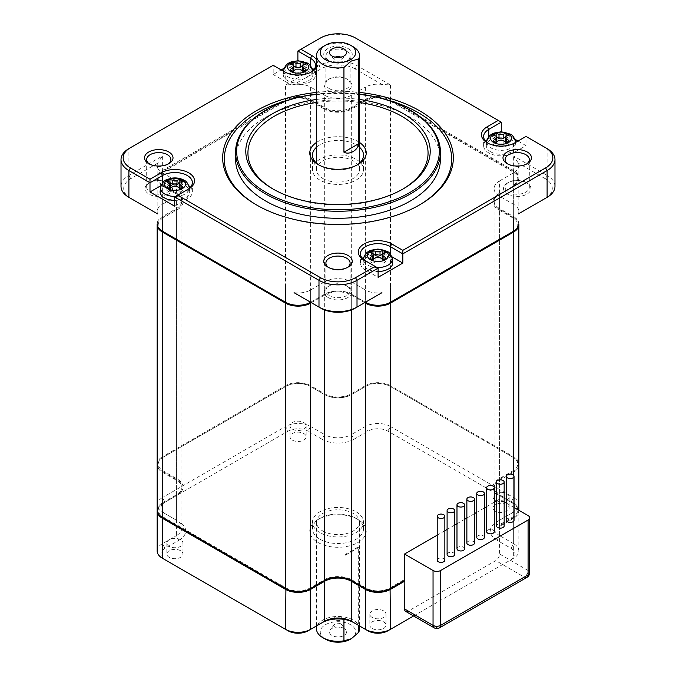 <?xml version="1.0" encoding="UTF-8"?>
<svg xmlns="http://www.w3.org/2000/svg" width="676" height="676" viewBox="0 0 676 676"><rect width="100%" height="100%" fill="white"/><g stroke="black" fill="none" stroke-linecap="round" stroke-linejoin="round"><path stroke-width="0.51" stroke-dasharray="3.38 2.54" d="M179.165 183.238L179.858 182.283M182.9 181.185L182.9 184.599L180.036 186.255A2.958 1.707 0 0 0 179.165 187.463M179.858 182.841A9.413 5.433 180 0 1 182.9 184.599M179.858 188.663L179.858 192.077L176.994 190.429A2.958 1.707 0 0 0 172.811 190.429L169.946 192.077L169.946 188.663M179.858 192.077A9.413 5.433 0 0 0 182.9 190.319L182.9 186.906M179.96 188.629A2.958 1.707 0 0 0 180.036 188.672L182.9 190.319M169.946 182.283L170.631 183.238M169.946 182.841A9.413 5.433 0 0 0 166.904 184.599L166.904 181.185M170.631 187.463A2.958 1.707 0 0 0 169.769 186.255L166.904 184.599M166.904 186.906L166.904 190.319L169.769 188.672A2.958 1.707 0 0 0 169.837 188.629M166.904 190.319A9.413 5.433 0 0 0 169.946 192.077M292.378 429.133A8.061 4.656 0 0 0 301.166 430.147A8.061 4.656 0 0 0 306.144 425.846A8.061 4.656 0 0 0 303.786 422.551A8.061 4.656 0 0 0 294.998 421.545A8.061 4.656 0 0 0 290.012 425.846A8.061 4.656 0 0 0 292.378 429.133M290.08 69.696L290.08 73.109L292.945 71.453A2.958 1.707 0 0 0 293.021 71.411M293.815 70.245A2.958 1.707 0 0 0 292.945 69.045L290.08 67.389L290.08 63.975M290.08 73.109A9.413 5.433 0 0 0 293.122 74.867L293.122 71.453M303.034 71.453L303.034 74.867L300.169 73.211A2.958 1.707 0 0 0 295.987 73.211L293.122 74.867M303.034 74.867A9.413 5.433 0 0 0 306.076 73.109L306.076 69.696M303.144 71.411A2.958 1.707 0 0 0 303.211 71.453L306.076 73.109M302.349 66.028L303.034 65.631A9.413 5.433 180 0 1 306.076 67.389L303.211 69.045A2.958 1.707 0 0 0 302.349 70.245M293.122 65.073L293.815 66.028M293.122 65.631A9.413 5.433 0 0 0 290.08 67.389M496.142 136.189L496.142 136.746A9.413 5.433 0 0 0 493.1 138.504L493.1 135.09M174.712 200.392A14.787 8.534 0 0 0 185.351 197.891A14.787 8.534 0 0 0 189.66 191.325A14.787 8.534 0 0 0 185.351 185.815A14.787 8.534 0 0 0 169.668 183.872A14.787 8.534 0 0 0 160.144 191.325M335.262 57.147A4.031 2.332 0 0 0 333.969 58.854A4.031 2.332 0 0 0 334.316 59.809A4.031 2.332 0 0 0 335.152 60.502A4.031 2.332 0 0 0 341.684 59.809A4.031 2.332 0 0 0 342.031 58.854A4.031 2.332 0 0 0 340.848 57.206A4.031 2.332 0 0 0 340.738 57.147M335.152 67.769A4.031 2.332 0 0 0 337.07 68.386A4.031 2.332 0 0 0 338.93 68.386A4.031 2.332 0 0 0 342.031 66.121A4.031 2.332 0 0 0 340.848 64.474A4.031 2.332 0 0 0 336.454 63.967A4.031 2.332 0 0 0 333.969 66.121A4.031 2.332 0 0 0 335.152 67.769M174.712 206.231L187.252 198.989A17.475 10.089 0 0 0 192.373 191.849A17.475 10.089 0 0 0 190.446 187.244M188.849 185.773A17.475 10.089 0 0 0 162.544 184.717L161.006 185.604M174.712 197.012L187.252 189.77A17.475 10.089 0 0 0 187.277 189.753M130.798 198.44L157.618 213.92A17.745 10.241 180 0 1 157.153 211.605A17.745 10.241 180 0 1 162.35 204.363L162.35 216.658A17.745 10.241 0 0 0 157.153 223.9M352.069 294.575L365.37 302.265L352.069 294.575A19.891 11.484 0 0 0 323.931 294.575L310.63 302.265L310.63 289.97A17.745 10.241 180 0 1 294.077 292.708L320.889 308.188M162.35 172.752L176.419 180.881A18.818 10.867 0 0 1 181.929 188.562A18.818 10.867 0 0 1 176.419 196.243L176.419 208.538L177.18 209.847L163.11 217.976L162.35 216.658L176.419 208.538A18.818 10.867 0 0 0 181.929 200.848A18.818 10.867 0 0 0 176.419 193.167L162.35 185.047L162.35 172.752A17.745 10.241 180 0 1 157.153 165.51A17.745 10.241 180 0 1 157.618 163.203L162.35 156.071L128.896 175.388A26.879 15.523 0 0 0 121.021 186.365M316.495 59.742A19.621 11.331 180 0 1 316.495 67.583M316.495 92.409A115.326 66.586 180 0 1 359.505 92.409M327.928 60.172L327.928 60.172A14.247 8.23 180 0 1 327.928 48.537A14.247 8.23 180 0 1 348.072 48.537A14.247 8.23 180 0 1 348.072 60.172A14.247 8.23 180 0 1 327.928 60.172L329.449 61.051A12.1 6.988 0 0 0 346.551 61.051A12.1 6.988 0 0 0 350.1 56.116A12.1 6.988 0 0 0 346.551 51.173A12.1 6.988 0 0 0 333.369 49.661A12.1 6.988 0 0 0 325.9 56.116A12.1 6.988 0 0 0 329.449 61.051L327.928 60.172M157.618 163.203L130.798 178.684A24.192 13.968 0 0 0 130.764 198.423M176.419 196.243L162.35 204.363M168.476 182.959A13.714 7.918 0 0 0 149.083 182.959A13.714 7.918 0 0 0 149.083 194.156A13.714 7.918 0 0 0 168.476 194.156A13.714 7.918 0 0 0 168.476 182.959L167.335 182.3A12.1 6.988 0 0 0 150.224 182.3A12.1 6.988 0 0 0 146.684 187.244A12.1 6.988 0 0 0 150.224 192.178A12.1 6.988 0 0 0 163.406 193.699A12.1 6.988 0 0 0 170.876 187.244A12.1 6.988 0 0 0 167.335 182.3L168.476 182.959M163.11 217.976A16.672 9.625 0 0 0 163.093 231.572M494.072 487.083L494.072 201.727A18.818 10.867 0 0 1 499.581 194.046L513.65 185.925L513.65 471.282L499.581 479.402A18.818 10.867 0 0 0 494.072 487.083A18.818 10.867 0 0 0 499.581 494.764L513.65 502.885L513.65 217.537A17.745 10.241 180 0 1 518.83 224.339M513.65 217.537L499.581 209.416L499.581 494.764M494.072 201.727A18.818 10.867 0 0 0 499.581 209.416M513.65 171.442L390.466 100.318L390.466 385.675L513.65 456.79L513.65 171.442A17.745 10.241 180 0 1 518.847 178.684A17.745 10.241 180 0 1 513.65 185.925M365.37 100.318L351.309 108.439A18.818 10.867 0 0 1 324.691 108.439L310.63 100.318L310.63 385.675L324.691 393.795A18.818 10.867 0 0 0 351.309 393.795L365.37 385.675L365.37 100.318A17.745 10.241 180 0 1 390.466 100.318M285.534 100.318L162.35 171.442L162.35 456.79L285.534 385.675L285.534 100.318A17.745 10.241 180 0 1 310.63 100.318M181.929 487.083L181.929 201.727A18.818 10.867 0 0 1 176.419 209.416L162.35 217.537L162.35 502.885L176.419 494.764A18.818 10.867 0 0 0 181.929 487.083A18.818 10.867 0 0 0 176.419 479.402L162.35 471.282L162.35 185.925A17.745 10.241 180 0 1 157.153 178.684A17.745 10.241 180 0 1 162.35 171.442M162.35 185.925L176.419 194.046L176.419 494.764M181.929 201.727A18.818 10.867 0 0 0 176.419 194.046M157.17 224.339A17.745 10.241 180 0 1 162.35 217.537M311.391 302.696L324.691 295.015L324.691 309.98M364.609 302.696L351.309 295.015A18.818 10.867 0 0 0 324.691 295.015M390.466 84.956L390.466 99.44L389.706 100.758L512.89 171.881A16.672 9.625 0 0 1 512.89 185.486L513.65 185.047A17.745 10.241 0 0 0 518.847 177.805A17.745 10.241 0 0 0 513.65 170.563L390.466 99.44A17.745 10.241 0 0 0 365.37 99.44L365.37 87.153A17.745 10.241 180 0 1 381.923 84.416L390.466 84.956L357.012 65.64A26.879 15.523 0 0 0 318.988 65.64L285.534 84.956L294.077 84.416A17.745 10.241 180 0 1 310.63 87.153L310.63 99.44L324.691 107.569L323.931 108.878L309.87 100.758L310.63 99.44A17.745 10.241 0 0 0 285.534 99.44L162.35 170.563L163.11 171.881A16.672 9.625 0 0 0 163.11 185.486L177.18 193.606L176.419 193.167L177.18 193.606L176.419 193.167L176.419 180.881M163.11 171.881L286.294 100.758L285.534 99.44L285.534 84.956M309.87 100.758A16.672 9.625 0 0 0 286.294 100.758M323.931 108.878A19.891 11.484 0 0 0 352.069 108.878L351.309 107.569L365.37 99.44L366.13 100.758L352.069 108.878M389.706 100.758A16.672 9.625 0 0 0 366.13 100.758M499.581 193.167L499.581 180.881A18.818 10.867 0 0 0 494.072 188.562L494.072 200.848A18.818 10.867 0 0 1 499.581 193.167L498.82 193.606A19.891 11.484 0 0 0 498.82 209.847L499.581 208.538L513.65 216.658L513.65 204.363A17.745 10.241 180 0 1 518.847 211.605A17.745 10.241 180 0 1 518.382 213.92L545.202 198.44M512.907 231.572A16.672 9.625 0 0 0 512.89 217.976L498.82 209.847M310.63 302.265L324.691 294.136A18.818 10.867 0 0 1 351.309 294.136L351.309 281.85A18.818 10.867 0 0 0 324.691 281.85L324.691 294.136M177.18 209.847A19.891 11.484 0 0 0 177.18 193.606M355.111 308.188L381.923 292.708A17.745 10.241 180 0 1 365.37 289.97L365.37 302.256M310.63 289.97L324.691 281.85M351.309 281.85L365.37 289.97M328.308 297.626A13.714 7.918 0 0 0 347.692 297.626A13.714 7.918 0 0 0 347.692 286.438L347.692 286.438A13.714 7.918 0 0 0 328.308 286.438A13.714 7.918 0 0 0 328.308 297.626M130.798 178.684L128.896 175.388L128.896 148.61L273.18 65.31L273.18 74.529L281.165 69.924M284.3 68.107L297.068 60.739M297.888 51.046L320.509 37.983M518.019 141.039L526.004 145.644L526.004 136.425L547.104 148.61L547.104 175.388L513.65 156.071L518.382 163.203A17.745 10.241 180 0 1 518.847 165.51A17.745 10.241 180 0 1 513.65 172.752L513.65 185.047L512.89 185.486M526.004 136.425L513.456 143.675L514.977 142.797L513.456 143.675L513.456 152.894L526.004 145.644M488.03 143.236A17.475 10.089 0 0 0 488.748 143.675A17.475 10.089 0 0 0 513.456 143.675M505.369 137.144L506.054 136.189M509.096 135.09L509.096 138.504L506.231 140.16A2.958 1.707 0 0 0 505.369 141.369M506.054 136.746A9.413 5.433 180 0 1 509.096 138.504M381.923 84.416L355.111 68.935L357.012 65.64L357.012 38.862L355.491 37.983L501.288 122.162M357.012 38.862A26.879 15.523 0 0 0 318.988 38.862L318.988 65.64L320.889 68.935L294.077 84.416M284.207 71.673L285.72 72.552A17.475 10.089 0 0 0 310.436 72.552A17.475 10.089 0 0 0 311.154 72.112M273.18 65.31L285.72 72.552L285.72 81.771A17.475 10.089 0 0 0 304.766 83.959A17.475 10.089 0 0 0 315.557 74.639A17.475 10.089 0 0 0 313.622 70.034M378.112 268.127L364.043 260.006L365.564 260.885L365.564 270.104L378.112 277.346M365.539 260.868A17.475 10.089 0 0 0 365.564 260.885L364.043 260.006M257.024 205.242A113.72 65.656 0 0 0 257.59 205.572L256.449 204.912L257.59 205.572A113.72 65.656 0 0 0 418.41 205.572A113.72 65.656 0 0 0 418.976 205.242M273.569 189.331A90.06 51.993 0 0 0 274.321 189.77A90.06 51.993 0 0 0 401.679 189.77A90.06 51.993 0 0 0 402.431 189.331M359.505 102.507A90.06 51.993 0 0 0 316.495 102.507M274.321 189.77L272.8 188.891L274.321 189.77M316.495 142.442A28.231 16.3 180 0 1 357.959 141.478A28.231 16.3 180 0 1 359.505 142.442M149.523 164.082A12.1 6.988 0 0 0 150.224 164.521L148.703 163.643L150.224 164.521A12.1 6.988 0 0 0 167.335 164.521A12.1 6.988 0 0 0 168.028 164.082M322.79 178.464A21.505 12.413 0 0 0 346.23 181.151A21.505 12.413 0 0 0 359.505 169.684A21.505 12.413 0 0 0 353.21 160.905A21.505 12.413 0 0 0 329.77 158.209A21.505 12.413 0 0 0 316.495 169.684A21.505 12.413 0 0 0 322.79 178.464M328.747 267.561A12.1 6.988 0 0 0 329.449 268L327.928 267.121L329.449 268A12.1 6.988 0 0 0 346.551 268A12.1 6.988 0 0 0 347.253 267.561M344.042 628.469A8.551 4.935 0 0 0 330.192 629.939A8.551 4.935 0 0 0 331.958 635.448A8.551 4.935 0 0 0 342.85 636.023A8.551 4.935 0 0 0 345.808 629.939A8.551 4.935 0 0 0 344.042 628.469M340.848 623.923A4.031 2.332 0 0 0 334.316 624.616A4.031 2.332 0 0 0 333.969 625.57A4.031 2.332 0 0 0 335.152 627.218A4.031 2.332 0 0 0 339.546 627.717A4.031 2.332 0 0 0 342.031 625.57A4.031 2.332 0 0 0 341.684 624.616A4.031 2.332 0 0 0 340.848 623.923M507.972 164.082A12.1 6.988 0 0 0 508.665 164.521L507.144 163.643L508.665 164.521A12.1 6.988 0 0 0 525.776 164.521A12.1 6.988 0 0 0 526.477 164.082M162.35 156.071L162.35 170.563A17.745 10.241 0 0 0 157.153 177.805A17.745 10.241 0 0 0 162.35 185.047L163.11 185.486M506.163 142.535A2.958 1.707 0 0 0 506.231 142.577L509.096 144.225L509.096 140.811M504.161 501.803L499.581 499.158L496.522 500.924M494.274 502.217L486.635 506.628M484.388 507.93L476.757 512.332M474.501 513.633L466.871 518.044M464.615 519.337L456.984 523.748M454.737 525.049L447.098 529.46M444.85 530.753L437.211 535.164M499.581 499.158L499.581 525.497L498.82 525.058L512.89 516.937A16.672 9.625 0 0 0 512.89 503.324L498.82 495.204A19.891 11.484 180 0 1 498.82 478.963L512.89 470.842A16.672 9.625 0 0 0 512.89 457.23L389.706 386.114A16.672 9.625 0 0 0 366.13 386.114L352.069 394.235A19.891 11.484 180 0 1 323.931 394.235L309.87 386.114A16.672 9.625 0 0 0 286.294 386.114L163.11 457.23A16.672 9.625 0 0 0 163.11 470.842L177.18 478.963A19.891 11.484 180 0 1 177.18 495.204L163.11 503.324A16.672 9.625 0 0 0 163.11 516.937L286.294 588.052A16.672 9.625 0 0 0 309.87 588.052L323.931 579.932A19.891 11.484 180 0 1 352.069 579.932L366.13 588.052A16.672 9.625 0 0 0 389.706 588.052L403.775 579.932L404.155 580.591M513.65 475.346L513.65 517.377L499.581 525.497M162.35 502.885A17.745 10.241 0 0 0 157.153 510.135M162.35 456.79A17.745 10.241 0 0 0 157.153 464.04A17.745 10.241 0 0 0 162.35 471.282M310.63 385.675A17.745 10.241 0 0 0 285.534 385.675M390.466 385.675A17.745 10.241 0 0 0 365.37 385.675M513.65 471.282A17.745 10.241 0 0 0 518.847 464.04A17.745 10.241 0 0 0 513.65 456.79M513.65 517.377A17.745 10.241 0 0 0 518.838 510.279M518.847 510.135A17.745 10.241 0 0 0 513.65 502.885M518.847 223.9L518.847 223.9A17.745 10.241 0 0 0 513.65 216.658L512.89 217.976M494.072 200.848A18.818 10.867 0 0 0 499.581 208.538L499.581 196.243L513.65 204.363M351.309 95.274A18.818 10.867 0 0 1 324.691 95.274L324.691 107.569A18.818 10.867 0 0 0 351.309 107.569L351.309 95.274L365.37 87.153M346.551 285.779L347.692 286.438L346.551 285.779A12.1 6.988 0 0 0 329.449 285.779A12.1 6.988 0 0 0 325.9 290.714A12.1 6.988 0 0 0 329.449 295.657A12.1 6.988 0 0 0 342.631 297.17A12.1 6.988 0 0 0 350.1 290.714A12.1 6.988 0 0 0 346.551 285.779L346.551 285.779M554.979 186.365A26.879 15.523 0 0 0 547.104 175.388L545.202 178.684L518.382 163.203M391.81 256.719L390.28 255.832A17.475 10.089 0 0 0 363.967 256.897M362.378 258.359A17.475 10.089 0 0 0 360.443 262.972A17.475 10.089 0 0 0 365.564 270.104M392.68 262.44A14.787 8.534 0 0 0 388.379 256.931A14.787 8.534 0 0 0 372.687 254.987A14.787 8.534 0 0 0 363.164 262.44A14.787 8.534 0 0 0 367.465 269.006A14.787 8.534 0 0 0 378.112 271.507M273.18 74.529L285.72 81.771M312.033 68.563A17.475 10.089 0 0 0 310.436 67.507L298.682 60.722M308.535 68.606A14.787 8.534 0 0 0 292.843 66.654A14.787 8.534 0 0 0 283.32 74.115A14.787 8.534 0 0 0 287.621 80.672A14.787 8.534 0 0 0 304.158 82.421A14.787 8.534 0 0 0 312.836 74.115A14.787 8.534 0 0 0 308.535 68.606M502.116 131.854L514.884 139.231M500.493 131.837L488.748 138.622A17.475 10.089 0 0 0 487.151 139.679M485.554 141.149A17.475 10.089 0 0 0 483.627 145.754A17.475 10.089 0 0 0 494.418 155.074A17.475 10.089 0 0 0 513.456 152.894M506.054 142.568L506.054 145.982L503.189 144.326A2.958 1.707 0 0 0 499.006 144.326L496.142 145.982L496.142 142.568M383.993 99.102A113.72 65.656 0 0 0 292.007 99.102M440.422 159.147A102.422 59.133 0 0 0 410.425 117.328A102.422 59.133 0 0 0 298.8 104.51A102.422 59.133 0 0 0 235.578 159.147M329.449 88.708A12.1 6.988 0 0 0 342.631 90.221A12.1 6.988 0 0 0 350.1 83.773A12.1 6.988 0 0 0 346.551 78.83L347.692 79.489A13.714 7.918 0 0 0 328.308 79.489A13.714 7.918 0 0 0 328.308 90.685A13.714 7.918 0 0 0 347.692 90.685A13.714 7.918 0 0 0 347.692 79.489L346.551 78.83A12.1 6.988 0 0 0 329.449 78.83A12.1 6.988 0 0 0 325.9 83.773A12.1 6.988 0 0 0 329.449 88.708M382.185 254.362L382.878 253.965A9.413 5.433 180 0 1 385.92 255.722L383.055 257.37A2.958 1.707 0 0 0 382.185 258.578M382.979 259.745A2.958 1.707 0 0 0 383.055 259.787L385.92 261.443L385.92 258.029M372.966 253.399L373.651 254.362M372.966 253.965A9.413 5.433 0 0 0 369.924 255.722L369.924 252.3M373.651 258.578A2.958 1.707 0 0 0 372.789 257.37L369.924 255.722M369.924 258.029L369.924 261.443L372.789 259.787A2.958 1.707 0 0 0 372.856 259.745M369.924 261.443A9.413 5.433 0 0 0 372.966 263.201L372.966 259.787M382.878 259.787L382.878 263.201L380.013 261.544A2.958 1.707 0 0 0 375.831 261.544L372.966 263.201M382.878 263.201A9.413 5.433 0 0 0 385.92 261.443M340.848 616.656A4.031 2.332 0 0 0 338.93 616.039A4.031 2.332 0 0 0 337.07 616.039A4.031 2.332 0 0 0 333.969 618.303A4.031 2.332 0 0 0 335.152 619.951A4.031 2.332 0 0 0 339.546 620.45A4.031 2.332 0 0 0 342.031 618.303A4.031 2.332 0 0 0 340.848 616.656M343.94 619.377L343.94 556.086L345.613 554.219L358.111 546.994L358.669 547.585L358.669 625.452M525.776 182.3A12.1 6.988 0 0 0 508.665 182.3A12.1 6.988 0 0 0 505.124 187.244A12.1 6.988 0 0 0 508.665 192.178A12.1 6.988 0 0 0 521.847 193.699A12.1 6.988 0 0 0 529.316 187.244A12.1 6.988 0 0 0 525.776 182.3L526.917 182.959A13.714 7.918 0 0 0 507.524 182.959A13.714 7.918 0 0 0 507.524 194.156A13.714 7.918 0 0 0 526.917 194.156A13.714 7.918 0 0 0 526.917 182.959L525.776 182.3M353.21 46.762A21.505 12.413 0 0 0 322.79 46.762M404.535 580.371L403.775 579.932M405.651 611.366A5.374 3.101 120 0 0 408.338 611.104L495.778 560.615A5.374 3.101 120 0 0 499.581 554.033L499.581 526.376L498.82 525.058M514.039 507.507L506.408 503.096M454.737 554.472A3.819 2.205 0 0 0 453.613 552.909A3.819 2.205 0 0 0 449.455 552.436A3.819 2.205 0 0 0 447.098 554.472M474.501 543.056A3.819 2.205 0 0 0 473.386 541.501A3.819 2.205 0 0 0 469.228 541.02A3.819 2.205 0 0 0 466.871 543.056M494.274 531.64A3.819 2.205 0 0 0 493.159 530.085A3.819 2.205 0 0 0 488.993 529.604A3.819 2.205 0 0 0 486.635 531.64M514.039 520.224A3.819 2.205 0 0 0 512.923 518.669A3.819 2.205 0 0 0 508.766 518.188A3.819 2.205 0 0 0 506.408 520.224M504.161 525.936A3.819 2.205 0 0 0 503.037 524.373A3.819 2.205 0 0 0 498.88 523.9A3.819 2.205 0 0 0 496.522 525.936M484.388 537.352A3.819 2.205 0 0 0 483.272 535.789A3.819 2.205 0 0 0 479.107 535.316A3.819 2.205 0 0 0 476.757 537.352M464.615 548.76A3.819 2.205 0 0 0 463.499 547.205A3.819 2.205 0 0 0 459.342 546.723A3.819 2.205 0 0 0 456.984 548.76M444.85 560.176A3.819 2.205 0 0 0 443.726 558.621A3.819 2.205 0 0 0 439.569 558.139A3.819 2.205 0 0 0 437.211 560.176M494.072 188.562A18.818 10.867 0 0 0 499.581 196.243M499.581 180.881L513.65 172.752M324.691 95.274L310.63 87.153M545.236 198.423A24.192 13.968 0 0 0 545.202 178.684M355.111 68.935A24.192 13.968 0 0 0 320.889 68.935M490.649 151.796A14.787 8.534 0 0 0 511.555 151.796A14.787 8.534 0 0 0 515.856 145.23A14.787 8.534 0 0 0 511.555 139.721A14.787 8.534 0 0 0 495.871 137.769A14.787 8.534 0 0 0 486.34 145.23A14.787 8.534 0 0 0 490.649 151.796M359.505 628.883A21.505 12.413 0 0 0 353.21 620.103A21.505 12.413 0 0 0 322.79 620.103A21.505 12.413 0 0 0 316.495 628.883M322.79 530.981A21.505 12.413 0 0 0 346.23 533.677A21.505 12.413 0 0 0 359.505 522.202A21.505 12.413 0 0 0 353.21 513.422A21.505 12.413 0 0 0 329.77 510.735A21.505 12.413 0 0 0 316.495 522.202A21.505 12.413 0 0 0 322.79 530.981M506.054 145.982A9.413 5.433 0 0 0 509.096 144.225M499.581 526.376L513.65 518.255A17.745 10.241 0 0 0 518.847 511.014A17.745 10.241 0 0 0 513.65 503.764L498.82 495.204L499.581 495.643L499.581 535.595L513.65 543.715L513.65 503.764M498.82 478.963L499.581 480.281L513.65 472.161L513.65 512.104L499.581 520.233L499.581 480.281A18.818 10.867 0 0 0 494.072 487.962A18.818 10.867 0 0 0 499.581 495.643L498.82 495.204M512.89 470.842L513.65 472.161A17.745 10.241 0 0 0 518.847 464.911A17.745 10.241 0 0 0 513.65 457.669L390.466 386.554A17.745 10.241 0 0 0 365.37 386.554L366.13 386.114M390.466 386.554L389.706 386.114L390.466 386.554L390.466 426.505L513.65 497.62L513.65 457.669M365.37 386.554L351.309 394.674L352.069 394.235L351.309 394.674L351.309 434.626L365.37 426.505L365.37 386.554M323.931 394.235L324.691 394.674A18.818 10.867 0 0 0 351.309 394.674M310.63 386.554L309.87 386.114L310.63 386.554L310.63 426.505L324.691 434.626L324.691 394.674L310.63 386.554A17.745 10.241 0 0 0 285.534 386.554L286.294 386.114M387.804 630.86L510.988 559.736A13.976 8.07 0 0 0 510.988 548.329L496.919 540.2L499.581 535.595A18.818 10.867 0 0 1 494.072 527.914A18.818 10.867 0 0 1 499.581 520.233L510.988 513.642A13.976 8.07 0 0 0 510.988 502.234L387.804 431.111A13.976 8.07 0 0 0 368.031 431.111L353.97 439.231L351.309 434.626A18.818 10.867 0 0 1 324.691 434.626L322.029 439.231L307.969 431.111L310.63 426.505A17.745 10.241 0 0 0 285.534 426.505L285.534 386.554L162.35 457.669A17.745 10.241 0 0 0 157.153 464.911A17.745 10.241 0 0 0 162.35 472.161L176.419 480.281L177.18 478.963M163.11 457.23L162.35 457.669L163.11 457.23L162.35 457.669L162.35 497.62L285.534 426.505L288.196 431.111L165.012 502.234A13.976 8.07 0 0 0 165.012 513.642L162.35 512.104L162.35 472.161L163.11 470.842M163.11 503.324L176.419 495.643A18.818 10.867 0 0 0 181.929 487.962A18.818 10.867 0 0 0 176.419 480.281L176.419 520.233L162.35 512.104A17.745 10.241 0 0 1 157.153 504.862L157.153 464.911M157.153 550.957A17.745 10.241 0 0 1 162.35 543.715L176.419 535.595L179.081 540.2L165.012 548.329L162.35 543.715L162.35 503.764A17.745 10.241 0 0 0 157.17 510.574M512.89 516.937L513.65 518.255L513.65 558.199L413.602 615.963M359.505 147.241A25.536 14.745 0 0 0 356.058 144.765A25.536 14.745 0 0 0 316.495 147.241M319.038 165.071A25.536 14.745 0 0 0 319.942 165.62L318.041 164.521L319.942 165.62A25.536 14.745 0 0 0 356.058 165.62A25.536 14.745 0 0 0 356.962 165.071M315.751 162.443A25.536 14.745 0 0 0 312.464 169.684A25.536 14.745 0 0 0 319.942 180.112A25.536 14.745 0 0 0 347.777 183.306A25.536 14.745 0 0 0 363.536 169.684A25.536 14.745 0 0 0 360.249 162.443M359.505 161.733A25.536 14.745 0 0 0 356.058 159.257A25.536 14.745 0 0 0 316.495 161.733M493.1 140.811L493.1 144.225L495.964 142.577A2.958 1.707 0 0 0 496.04 142.535M496.835 141.369A2.958 1.707 0 0 0 495.964 140.16L493.1 138.504M383.622 610.884A8.061 4.656 0 0 0 374.834 609.87A8.061 4.656 0 0 0 369.856 614.171A8.061 4.656 0 0 0 372.214 617.467A8.061 4.656 0 0 0 381.002 618.481A8.061 4.656 0 0 0 385.988 614.171A8.061 4.656 0 0 0 383.622 610.884M496.142 136.746L496.835 137.144M493.1 144.225A9.413 5.433 0 0 0 496.142 145.982M319.942 539.22A25.536 14.745 0 0 0 347.777 542.414A25.536 14.745 0 0 0 363.536 528.793A25.536 14.745 0 0 0 356.058 518.365L356.058 518.365A25.536 14.745 0 0 0 319.942 518.365A25.536 14.745 0 0 0 312.464 528.793A25.536 14.745 0 0 0 319.942 539.22M356.058 511.774A25.536 14.745 180 0 1 363.536 522.202A25.536 14.745 180 0 1 347.777 535.823A25.536 14.745 180 0 1 319.942 532.629A25.536 14.745 180 0 1 312.464 522.202A25.536 14.745 180 0 1 328.223 508.58A25.536 14.745 180 0 1 356.058 511.774M350.548 639.2A17.745 10.241 0 0 0 350.548 624.708A17.745 10.241 0 0 0 325.452 624.708A17.745 10.241 0 0 0 325.452 639.2M359.505 94.065A101.349 58.516 0 0 0 316.495 94.065M410.425 110.306A102.422 59.133 0 0 0 265.575 110.306M510.988 559.736L513.65 558.199A17.745 10.241 0 0 0 518.847 550.957A17.745 10.241 0 0 0 513.65 543.715L510.988 548.329M510.988 513.642L513.65 512.104A17.745 10.241 0 0 0 518.847 504.862A17.745 10.241 0 0 0 513.65 497.62L510.988 502.234M387.804 431.111L390.466 426.505A17.745 10.241 0 0 0 365.37 426.505L368.031 431.111M165.012 502.234L162.35 497.62A17.745 10.241 0 0 0 157.153 504.862M176.419 495.643L176.419 535.595A18.818 10.867 0 0 0 181.929 527.914A18.818 10.867 0 0 0 176.419 520.233L162.35 512.104M316.495 99.473A92.206 53.235 180 0 1 359.505 99.473M499.581 520.233L496.919 521.762A22.578 13.038 0 0 0 496.919 540.2M322.029 439.231A22.578 13.038 0 0 0 353.97 439.231M307.969 431.111A13.976 8.07 0 0 0 288.196 431.111M179.081 540.2A22.578 13.038 0 0 0 179.081 521.762M165.012 548.329A13.976 8.07 0 0 0 164.986 559.72M165.012 559.736L288.196 630.86M307.969 630.86L322.029 622.74M353.97 622.74L368.031 630.86M357.959 519.464A28.231 16.3 0 0 0 318.041 519.464A28.231 16.3 0 0 0 318.041 542.507A28.231 16.3 0 0 0 357.959 542.507A28.231 16.3 0 0 0 357.959 519.464L356.058 518.365L357.959 519.464M372.214 628.443A8.061 4.656 0 0 0 381.002 629.449A8.061 4.656 0 0 0 385.988 625.148A8.061 4.656 0 0 0 383.622 621.861A8.061 4.656 0 0 0 374.834 620.847A8.061 4.656 0 0 0 369.856 625.148A8.061 4.656 0 0 0 372.214 628.443M506.806 504.642A8.061 4.656 0 0 0 498.018 503.637A8.061 4.656 0 0 0 493.032 507.938A8.061 4.656 0 0 0 495.398 511.233A8.061 4.656 0 0 0 504.186 512.239A8.061 4.656 0 0 0 509.163 507.938A8.061 4.656 0 0 0 506.806 504.642M292.378 440.11A8.061 4.656 0 0 0 301.166 441.124A8.061 4.656 0 0 0 306.144 436.823A8.061 4.656 0 0 0 303.786 433.527A8.061 4.656 0 0 0 294.998 432.513A8.061 4.656 0 0 0 290.012 436.823A8.061 4.656 0 0 0 292.378 440.11M180.602 550.737A8.061 4.656 0 0 0 171.814 549.732A8.061 4.656 0 0 0 166.837 554.033A8.061 4.656 0 0 0 169.194 557.328A8.061 4.656 0 0 0 177.982 558.334A8.061 4.656 0 0 0 182.968 554.033A8.061 4.656 0 0 0 180.602 550.737M385.92 252.3L385.92 255.722M382.878 253.965L382.878 253.399M306.076 63.975L306.076 67.389M303.034 65.631L303.034 65.073M495.398 500.257A8.061 4.656 0 0 0 504.186 501.262A8.061 4.656 0 0 0 509.163 496.961A8.061 4.656 0 0 0 506.806 493.666A8.061 4.656 0 0 0 498.018 492.66A8.061 4.656 0 0 0 493.032 496.961A8.061 4.656 0 0 0 495.398 500.257M180.602 539.761A8.061 4.656 0 0 0 171.814 538.755A8.061 4.656 0 0 0 166.837 543.056A8.061 4.656 0 0 0 169.194 546.352A8.061 4.656 0 0 0 177.982 547.357A8.061 4.656 0 0 0 182.968 543.056A8.061 4.656 0 0 0 180.602 539.761M180.036 186.255L180.036 182.199M172.811 186.373L172.811 190.429M169.769 186.255L169.769 182.199M176.994 190.429L176.994 186.373M175.718 196.429A14.39 8.306 0 0 0 189.28 188.367M189.255 187.615A14.39 8.306 0 0 0 185.072 182.258A14.39 8.306 0 0 0 164.724 182.258A14.39 8.306 0 0 0 160.542 187.615M162.544 182.917L162.544 184.717M187.252 189.77L187.252 198.989M506.231 140.16L506.231 136.104M351.309 295.015L351.309 309.98M176.419 209.416L176.419 479.402M324.691 108.439L324.691 393.795M351.309 108.439L351.309 393.795M499.581 194.046L499.581 479.402M512.89 171.881L513.65 170.563L513.65 156.071M390.28 254.041L390.28 255.832M310.436 67.507L310.436 65.707M488.748 136.822L488.748 138.622M503.189 144.326L503.189 140.278M358.669 547.585L343.94 556.086M499.581 554.033L528.091 570.493L528.091 515.619M363.561 258.739A14.39 8.306 180 0 1 372.831 251.48A14.39 8.306 180 0 1 388.092 253.373A14.39 8.306 180 0 1 392.283 258.739M377.098 267.544A14.39 8.306 180 0 1 367.744 265.127A14.39 8.306 180 0 1 363.536 259.483M312.439 70.405A14.39 8.306 0 0 0 308.256 65.048A14.39 8.306 0 0 0 292.987 63.147A14.39 8.306 0 0 0 283.717 70.405M283.717 71.394A14.39 8.306 0 0 0 287.908 76.794A14.39 8.306 0 0 0 303.397 78.636A14.39 8.306 0 0 0 312.464 71.149M162.73 517.596L163.11 516.937M286.294 588.052L285.914 588.712M310.242 588.712L309.87 588.052M324.311 580.591L323.931 579.932M351.689 580.591L352.069 579.932M366.13 588.052L365.758 588.712M390.086 588.712L389.706 588.052M408.338 611.104L436.848 627.565L524.289 577.076A5.374 3.101 120 0 0 528.091 570.493A5.374 3.101 0 0 1 529.671 572.69M526.984 577.346A5.374 3.101 60 0 1 524.289 577.076L495.778 560.615M495.964 140.16L495.964 136.104M439.535 627.835A5.374 3.101 60 0 1 436.848 627.565A5.374 3.101 -60 0 1 434.161 627.835M486.72 142.264A14.39 8.306 0 0 0 490.928 147.909A14.39 8.306 0 0 0 511.276 147.909A14.39 8.306 0 0 0 515.467 142.509M515.458 141.521A14.39 8.306 0 0 0 511.276 136.163A14.39 8.306 0 0 0 496.007 134.27A14.39 8.306 0 0 0 486.745 141.521M499.006 144.326L499.006 140.278M372.789 257.37L372.789 253.314M375.831 261.544L375.831 257.488M380.013 261.544L380.013 257.488M383.055 257.37L383.055 253.314M303.211 69.045L303.211 64.989M292.945 64.989L292.945 69.045M295.987 73.211L295.987 69.155M300.169 73.211L300.169 69.155M189.331 188.317L189.66 191.325M342.031 66.121L342.031 58.854M192.373 191.849L192.373 182.63M157.153 211.605L157.153 178.684M488.748 143.675L487.227 142.797M310.436 72.552L311.957 71.673M418.41 205.572L419.551 204.912M334.316 59.809L330.192 54.486M359.505 169.684L359.505 163.144M334.316 624.616L330.192 629.939M525.776 164.521L527.297 163.643M181.929 188.562L181.929 200.848M157.153 165.51L157.153 177.805M518.847 464.04L518.847 224.778M518.847 211.605L518.847 178.684M329.449 285.779L328.308 286.438M483.627 145.754L483.627 136.535M315.557 74.639L315.557 65.42M360.443 262.972L360.443 253.754M350.1 83.773L350.1 56.116M170.876 187.244L170.876 159.587M338.93 616.039L337.07 616.039M350.1 290.714L350.1 263.057M505.124 187.244L505.124 159.587M518.847 165.51L518.847 177.805M283.624 71.335L283.32 74.115M359.505 625.934L359.505 522.202M358.111 546.994L345.613 554.219M363.536 169.684L363.536 155.193M363.536 528.793L363.536 522.202M515.56 142.459L515.856 145.23M337.07 68.386L338.93 68.386M518.847 550.957L518.847 511.014M494.072 527.914L494.072 487.962M518.847 504.862L518.847 464.911M181.929 527.914L181.929 487.962M401.679 189.77L403.2 188.891M319.942 518.365L318.041 519.464M385.988 614.171L385.988 625.148M333.969 625.57L333.969 618.303M509.163 496.961L509.163 507.938M306.144 425.846L306.144 436.823M166.837 543.056L166.837 554.033M150.224 182.3L149.083 182.959M312.464 528.793L312.464 522.202M312.515 71.107L312.836 74.115M369.856 614.171L369.856 625.148M346.551 268L348.072 267.121M341.684 624.616L345.808 629.939M167.335 164.521L168.856 163.643M333.969 66.121L333.969 58.854M356.058 165.62L357.959 164.521M529.316 187.244L529.316 159.587M341.684 59.809L345.808 54.486M342.031 625.57L342.031 618.303M486.669 142.222L486.34 145.23M316.495 625.934L316.495 522.202M346.551 61.051L348.072 60.172M312.464 169.684L312.464 155.193M508.665 182.3L507.524 182.959M325.9 290.714L325.9 263.057M325.9 83.773L325.9 56.116M329.449 78.83L328.308 79.489M182.968 543.056L182.968 554.033M146.684 187.244L146.684 159.587M316.495 169.684L316.495 163.144M363.485 259.44L363.164 262.44M290.012 425.846L290.012 436.823M493.032 496.961L493.032 507.938"/><path stroke-width="1.01" d="M179.858 182.283L179.858 179.427A9.413 5.433 180 0 1 181.548 180.205A9.413 5.433 180 0 1 182.9 181.185A37.577 21.691 -60 0 0 180.036 182.199L179.165 183.272L179.165 187.463A2.958 1.707 0 0 0 179.96 188.629M170.631 183.238L172.811 184.497A2.958 1.707 0 0 0 176.994 184.497L179.165 183.238M169.837 188.629A2.958 1.707 0 0 0 170.631 187.463L170.631 183.272L169.769 184.616A37.577 21.691 120 0 0 166.904 186.906A9.413 5.433 180 0 0 168.248 187.886A9.413 5.433 180 0 0 169.946 188.663A37.577 21.691 -60 0 1 172.811 186.373L176.994 186.373A37.577 21.691 60 0 1 179.858 188.663A9.413 5.433 180 0 0 182.9 186.906A37.577 21.691 -120 0 0 180.036 184.616L179.165 183.272M179.858 179.427A37.577 21.691 120 0 0 176.994 180.441L172.811 180.441A37.577 21.691 -120 0 0 169.946 179.427A9.413 5.433 180 0 0 166.904 181.185A37.577 21.691 60 0 1 169.769 182.199L170.631 183.272M169.946 179.427L169.946 182.283M293.021 71.411A2.958 1.707 0 0 0 293.815 70.245L293.815 66.054L295.987 67.287A2.958 1.707 0 0 0 300.169 67.287L303.211 64.989A37.577 21.691 -60 0 1 306.076 63.975A9.413 5.433 180 0 0 303.034 62.217A37.577 21.691 120 0 0 300.169 63.231L295.987 63.231A37.577 21.691 -120 0 0 293.122 62.217L293.122 65.073M293.122 62.217A9.413 5.433 180 0 0 292.15 62.614A9.413 5.433 180 0 0 290.08 63.975A37.577 21.691 60 0 1 292.945 64.989L293.815 66.054L292.945 67.397A37.577 21.691 120 0 0 290.08 69.696A9.413 5.433 180 0 0 293.122 71.453A37.577 21.691 -60 0 1 295.987 69.155L300.169 69.155A37.577 21.691 60 0 1 303.034 71.453A9.413 5.433 180 0 0 304.006 71.056A9.413 5.433 180 0 0 306.076 69.696A37.577 21.691 -120 0 0 303.211 67.397L302.349 66.054L302.349 70.245A2.958 1.707 0 0 0 303.144 71.411M495.964 142.509L495.964 138.521L496.835 137.177L495.964 136.104A37.577 21.691 60 0 0 493.1 135.09A9.413 5.433 180 0 1 496.142 133.333L496.142 136.189M175.718 196.429A14.39 8.306 0 0 1 164.724 194.004A14.39 8.306 0 0 1 160.542 187.615L160.144 191.325A14.787 8.534 0 0 0 164.445 197.891A14.787 8.534 0 0 0 174.712 200.392M190.446 187.244A17.475 10.089 0 0 0 188.849 185.773M161.006 185.604L149.996 191.959L149.996 182.74L162.544 175.498L162.544 182.917M294.077 292.708L318.988 307.09L318.988 280.312L174.712 197.012L174.712 206.231L149.996 191.959M187.277 189.753A17.475 10.089 0 0 0 192.373 182.63A17.475 10.089 0 0 0 181.582 173.309A17.475 10.089 0 0 0 162.544 175.498L161.023 172.862A19.621 11.331 180 0 1 188.773 172.862A19.621 11.331 180 0 1 188.773 188.891L177.754 195.254L320.509 277.675A24.733 14.28 0 0 0 355.491 277.675L375.07 266.369L378.112 268.127L357.012 280.312L357.012 307.09L355.111 308.188A24.192 13.968 0 0 1 320.889 308.188L318.988 307.09A26.879 15.523 0 0 0 357.012 307.09L381.923 292.708M157.153 464.04L157.153 223.9A17.745 10.241 0 0 0 162.35 231.141L285.534 302.265A17.745 10.241 0 0 0 310.63 302.265L309.87 302.696L310.63 302.256M161.023 172.862L149.996 179.233L149.996 182.74L128.896 170.563L128.896 197.341L157.618 213.92M285.534 287.773L285.534 302.265L162.35 231.141L162.35 216.658M320.509 277.675L318.988 280.312A26.879 15.523 0 0 0 357.012 280.312L355.491 277.675M174.712 197.012L177.754 195.254M316.495 67.583A19.621 11.331 180 0 1 311.957 71.673A19.621 11.331 180 0 1 284.207 71.673L273.18 65.31L130.417 147.731A24.733 14.28 0 0 0 130.417 167.927L149.996 179.233M128.896 148.61L130.417 147.731L128.896 148.61A26.879 15.523 0 0 0 121.021 159.587A26.879 15.523 0 0 0 128.896 170.563L130.417 167.927M121.021 159.587L121.021 186.365A26.879 15.523 0 0 0 128.896 197.341L130.798 198.44A24.192 13.968 0 0 1 130.764 198.423M518.382 213.92L547.104 197.341L547.104 170.563L402.82 253.863L402.82 250.348L545.583 167.927A24.733 14.28 0 0 0 545.583 147.731L526.004 136.425L514.977 142.797A19.621 11.331 180 0 1 487.227 142.797A19.621 11.331 180 0 1 487.227 126.767L488.748 129.403A17.475 10.089 0 0 0 483.627 136.535A17.475 10.089 0 0 0 488.03 143.236M488.748 136.822L488.748 129.403L501.288 122.162L498.246 120.404L487.227 126.767M498.246 120.404L355.491 37.983A24.733 14.28 0 0 0 320.509 37.983L297.888 51.046L310.436 58.288L311.957 55.652L300.93 49.289M311.957 55.652A19.621 11.331 180 0 1 316.495 59.742M402.82 250.348L391.793 243.985A19.621 11.331 180 0 0 364.043 243.985A19.621 11.331 180 0 0 364.043 260.006L375.07 266.369M359.505 92.409A115.326 66.586 180 0 1 419.551 110.746A115.326 66.586 180 0 1 419.551 204.912A115.326 66.586 180 0 1 256.449 204.912L256.449 204.912A115.326 66.586 180 0 1 227.787 138.225A115.326 66.586 180 0 1 316.495 92.409M148.703 163.643L148.703 163.643A14.247 8.23 180 0 1 148.703 152.016A14.247 8.23 180 0 1 168.856 152.016A14.247 8.23 180 0 1 168.856 163.643A14.247 8.23 180 0 1 148.703 163.643M327.928 267.121L327.928 267.121A14.247 8.23 180 0 1 327.928 255.486A14.247 8.23 180 0 1 348.072 255.486A14.247 8.23 180 0 1 348.072 267.121A14.247 8.23 180 0 1 327.928 267.121M527.297 152.016A14.247 8.23 180 0 1 527.297 163.643A14.247 8.23 180 0 1 507.144 163.643L507.144 163.643A14.247 8.23 180 0 1 507.144 152.016A14.247 8.23 180 0 1 527.297 152.016M163.093 231.572A16.672 9.625 0 0 0 163.11 231.581L162.35 231.141L163.11 231.581M285.534 302.265L286.294 302.696A16.672 9.625 0 0 0 309.87 302.696M518.83 224.339A17.745 10.241 180 0 1 518.847 224.778A17.745 10.241 180 0 1 513.65 232.02L513.65 475.346M162.35 232.02L285.534 303.135L285.534 588.492L162.35 517.377L162.35 232.02A17.745 10.241 180 0 1 157.153 224.778A17.745 10.241 180 0 1 157.17 224.339M364.609 302.696L365.37 303.135L365.37 588.492L351.309 580.371A18.818 10.867 0 0 0 324.691 580.371L310.63 588.492L310.63 303.135A17.745 10.241 180 0 1 285.534 303.135M310.63 303.135L311.391 302.696M437.211 535.164L404.535 554.033L404.535 580.371L390.466 588.492L390.466 303.135A17.745 10.241 180 0 1 365.37 303.135M390.466 303.135L513.65 232.02M513.65 216.658L513.65 231.141L389.706 302.696L512.89 231.581A16.672 9.625 0 0 0 512.907 231.572M390.466 287.773L390.466 302.265A17.745 10.241 0 0 1 365.37 302.265L366.13 302.696A16.672 9.625 0 0 0 389.706 302.696M391.793 243.985L390.28 246.613L402.82 253.863L402.82 263.082L378.112 277.346L378.112 268.127M281.165 69.924L284.3 68.107M297.068 60.739L297.888 60.265L297.888 51.046M547.104 148.61L545.583 147.731L547.104 148.61A26.879 15.523 0 0 1 554.979 159.587A26.879 15.523 0 0 1 547.104 170.563L545.583 167.927M506.054 136.189L506.054 133.333A9.413 5.433 180 0 1 508.411 134.532A9.413 5.433 180 0 1 509.096 135.09A37.577 21.691 -60 0 0 506.231 136.104L505.369 137.177L505.369 141.369A2.958 1.707 0 0 0 506.163 142.535M311.154 72.112A17.475 10.089 0 0 0 315.557 65.42A17.475 10.089 0 0 0 310.436 58.288L310.436 65.707M390.28 254.041L390.28 246.613A17.475 10.089 0 0 0 371.234 244.433A17.475 10.089 0 0 0 360.443 253.754A17.475 10.089 0 0 0 365.539 260.868M418.976 205.242A113.72 65.656 0 0 0 418.41 112.723A113.72 65.656 0 0 0 383.993 99.102M340.738 57.147A4.031 2.332 0 0 0 335.262 57.147M344.042 48.976A8.551 4.935 0 0 0 333.15 48.402A8.551 4.935 0 0 0 330.192 54.486A8.551 4.935 0 0 0 331.958 55.956A8.551 4.935 0 0 0 345.808 54.486A8.551 4.935 0 0 0 344.042 48.976M402.431 189.331A90.06 51.993 0 0 0 401.679 116.238A90.06 51.993 0 0 0 359.505 102.507M316.495 102.507A90.06 51.993 0 0 0 251.396 138.724A90.06 51.993 0 0 0 273.569 189.331M359.505 142.442A28.231 16.3 180 0 1 357.959 164.521A28.231 16.3 180 0 1 318.041 164.521L318.041 164.521A28.231 16.3 180 0 1 316.495 142.442M168.028 164.082A12.1 6.988 0 0 0 170.876 159.587A12.1 6.988 0 0 0 167.335 154.643A12.1 6.988 0 0 0 154.153 153.131A12.1 6.988 0 0 0 146.684 159.587A12.1 6.988 0 0 0 149.523 164.082M322.79 46.762L325.452 45.224L322.79 46.762A21.505 12.413 0 0 0 316.495 55.542A21.505 12.413 0 0 0 322.79 64.321A21.505 12.413 0 0 0 343.94 67.473L351.309 61.026L358.669 58.973A21.505 12.413 0 0 0 359.505 55.542A21.505 12.413 0 0 0 353.21 46.762L350.548 45.224A17.745 10.241 180 0 1 350.548 59.708A17.745 10.241 180 0 1 325.452 59.708A17.745 10.241 180 0 1 325.452 45.224A17.745 10.241 180 0 1 350.548 45.224M358.669 58.973L358.669 143.701C358.086 150.216 349.348 155.26 343.94 152.201L343.94 67.473M347.253 267.561A12.1 6.988 0 0 0 350.1 263.057A12.1 6.988 0 0 0 346.551 258.122A12.1 6.988 0 0 0 333.369 256.601A12.1 6.988 0 0 0 325.9 263.057A12.1 6.988 0 0 0 328.747 267.561M526.477 164.082A12.1 6.988 0 0 0 529.316 159.587A12.1 6.988 0 0 0 525.776 154.643A12.1 6.988 0 0 0 512.594 153.131A12.1 6.988 0 0 0 505.124 159.587A12.1 6.988 0 0 0 507.972 164.082M506.054 133.333A37.577 21.691 120 0 0 503.189 134.347L499.006 134.347A37.577 21.691 -120 0 0 496.142 133.333M496.835 137.144L499.006 138.403A2.958 1.707 0 0 0 503.189 138.403L505.369 137.144M495.964 138.521A37.577 21.691 120 0 0 493.1 140.811A9.413 5.433 180 0 0 493.793 141.377A9.413 5.433 180 0 0 496.142 142.568A37.577 21.691 -60 0 1 499.006 140.278L503.189 140.278A37.577 21.691 60 0 1 506.054 142.568A9.413 5.433 180 0 0 509.096 140.811A37.577 21.691 -120 0 0 506.231 138.521L505.369 137.177M496.522 500.924L494.274 502.217M486.635 506.628L484.388 507.93M476.757 512.332L474.501 513.633M466.871 518.044L464.615 519.337M456.984 523.748L454.737 525.049M447.098 529.46L444.85 530.753M365.37 588.492A17.745 10.241 0 0 0 390.466 588.492M285.534 588.492A17.745 10.241 0 0 0 310.63 588.492M157.153 224.778L157.153 510.135A17.745 10.241 0 0 0 162.35 517.377M518.838 510.279A17.745 10.241 0 0 0 518.847 510.135L518.847 223.9A17.745 10.241 0 0 1 513.65 231.141L512.89 231.581M365.37 302.265L366.13 302.696L365.37 302.265M545.236 198.423A24.192 13.968 0 0 1 545.202 198.44L547.104 197.341A26.879 15.523 0 0 0 554.979 186.365L554.979 159.587M402.82 263.082L391.81 256.719M363.967 256.897A17.475 10.089 0 0 0 362.378 258.359M378.112 271.507A14.787 8.534 0 0 0 392.68 262.44L392.283 258.739A14.39 8.306 180 0 1 377.098 267.544M313.622 70.034A17.475 10.089 0 0 0 312.033 68.563M298.682 60.722L297.888 60.265M501.288 122.162L501.288 131.381L502.116 131.854M514.884 139.231L518.019 141.039M487.151 139.679A17.475 10.089 0 0 0 485.554 141.149M501.288 131.381L500.493 131.837M292.007 99.102A113.72 65.656 0 0 0 257.024 205.242M316.495 94.065A101.349 58.516 0 0 0 266.336 109.867L265.575 110.306A102.422 59.133 0 0 0 235.578 152.125L235.578 159.147A102.422 59.133 0 0 0 265.575 200.958A102.422 59.133 0 0 0 377.2 213.777A102.422 59.133 0 0 0 440.422 159.147L440.422 152.125A102.422 59.133 0 0 0 410.425 110.306L409.664 109.867A101.349 58.516 0 0 0 359.505 94.065M382.878 253.399L382.878 250.551A37.577 21.691 120 0 0 380.013 251.565L375.831 251.565A37.577 21.691 -120 0 0 372.966 250.551A9.413 5.433 180 0 0 371.994 250.948A9.413 5.433 180 0 0 369.924 252.3A37.577 21.691 60 0 1 372.789 253.314L373.651 254.387L372.789 255.731A37.577 21.691 120 0 0 369.924 258.029A9.413 5.433 180 0 0 372.966 259.787A37.577 21.691 -60 0 1 375.831 257.488L380.013 257.488A37.577 21.691 60 0 1 382.878 259.787A9.413 5.433 180 0 0 383.85 259.381A9.413 5.433 180 0 0 385.92 258.029A37.577 21.691 -120 0 0 383.055 255.731L382.185 254.387L382.185 258.578A2.958 1.707 0 0 0 382.979 259.745M373.651 254.362L375.831 255.612A2.958 1.707 0 0 0 380.013 255.612L382.185 254.362M372.856 259.745A2.958 1.707 0 0 0 373.651 258.578L373.651 254.387M358.669 625.452L358.669 632.313L351.309 638.761L343.94 640.814L343.94 619.377M440.651 570.493A5.374 3.101 180 0 1 433.046 570.493L433.046 625.368A5.374 3.101 0 0 0 440.651 625.368L440.651 570.493L528.091 520.005L528.091 574.887A5.374 3.101 0 0 0 529.671 572.69L529.671 517.816A5.374 3.101 180 0 0 528.091 515.619L514.039 507.507M506.408 503.096L504.161 501.803M529.671 517.816A5.374 3.101 180 0 1 528.091 520.005M433.046 570.493L404.535 554.033M447.098 510.566L447.098 554.472A3.819 2.205 0 0 0 448.213 556.027A3.819 2.205 0 0 0 452.379 556.509A3.819 2.205 0 0 0 454.737 554.472L454.737 510.566A3.819 2.205 0 0 0 453.613 509.011A3.819 2.205 0 0 0 449.455 508.529A3.819 2.205 0 0 0 447.098 510.566A3.819 2.205 0 0 0 448.213 512.129A3.819 2.205 0 0 0 452.379 512.602A3.819 2.205 0 0 0 454.737 510.566M466.871 499.158L466.871 543.056A3.819 2.205 0 0 0 467.986 544.611A3.819 2.205 0 0 0 472.144 545.093A3.819 2.205 0 0 0 474.501 543.056L474.501 499.158A3.819 2.205 0 0 0 473.386 497.595A3.819 2.205 0 0 0 469.228 497.122A3.819 2.205 0 0 0 466.871 499.158A3.819 2.205 0 0 0 467.986 500.713A3.819 2.205 0 0 0 472.144 501.195A3.819 2.205 0 0 0 474.501 499.158M486.635 487.742L486.635 531.64A3.819 2.205 0 0 0 487.759 533.203A3.819 2.205 0 0 0 491.917 533.677A3.819 2.205 0 0 0 494.274 531.64L494.274 487.742A3.819 2.205 0 0 0 493.159 486.179A3.819 2.205 0 0 0 488.993 485.706A3.819 2.205 0 0 0 486.635 487.742A3.819 2.205 0 0 0 487.759 489.297A3.819 2.205 0 0 0 491.917 489.779A3.819 2.205 0 0 0 494.274 487.742M506.408 476.327L506.408 520.224A3.819 2.205 0 0 0 507.524 521.788A3.819 2.205 0 0 0 511.69 522.261A3.819 2.205 0 0 0 514.039 520.224L514.039 476.327A3.819 2.205 0 0 0 512.923 474.772A3.819 2.205 0 0 0 508.766 474.29A3.819 2.205 0 0 0 506.408 476.327A3.819 2.205 0 0 0 507.524 477.89A3.819 2.205 0 0 0 511.69 478.363A3.819 2.205 0 0 0 514.039 476.327M496.522 482.039L496.522 525.936A3.819 2.205 0 0 0 497.637 527.491A3.819 2.205 0 0 0 501.803 527.973A3.819 2.205 0 0 0 504.161 525.936L504.161 482.039A3.819 2.205 0 0 0 503.037 480.475A3.819 2.205 0 0 0 498.88 480.002A3.819 2.205 0 0 0 496.522 482.039A3.819 2.205 0 0 0 497.637 483.593A3.819 2.205 0 0 0 501.803 484.067A3.819 2.205 0 0 0 504.161 482.039M476.757 493.446L476.757 537.352A3.819 2.205 0 0 0 477.873 538.907A3.819 2.205 0 0 0 482.03 539.389A3.819 2.205 0 0 0 484.388 537.352L484.388 493.446A3.819 2.205 0 0 0 483.272 491.891A3.819 2.205 0 0 0 479.107 491.41A3.819 2.205 0 0 0 476.757 493.446A3.819 2.205 0 0 0 477.873 495.009A3.819 2.205 0 0 0 482.03 495.483A3.819 2.205 0 0 0 484.388 493.446M456.984 504.862L456.984 548.76A3.819 2.205 0 0 0 458.1 550.323A3.819 2.205 0 0 0 462.266 550.796A3.819 2.205 0 0 0 464.615 548.76L464.615 504.862A3.819 2.205 0 0 0 463.499 503.307A3.819 2.205 0 0 0 459.342 502.826A3.819 2.205 0 0 0 456.984 504.862A3.819 2.205 0 0 0 458.1 506.417A3.819 2.205 0 0 0 462.266 506.899A3.819 2.205 0 0 0 464.615 504.862M437.211 516.278L437.211 560.176A3.819 2.205 0 0 0 438.335 561.739A3.819 2.205 0 0 0 442.493 562.212A3.819 2.205 0 0 0 444.85 560.176L444.85 516.278A3.819 2.205 0 0 0 443.726 514.715A3.819 2.205 0 0 0 439.569 514.242A3.819 2.205 0 0 0 437.211 516.278A3.819 2.205 0 0 0 438.335 517.833A3.819 2.205 0 0 0 442.493 518.315A3.819 2.205 0 0 0 444.85 516.278M404.155 580.591L404.535 608.907A5.374 3.101 120 0 0 405.651 611.366L434.161 627.835A5.374 3.101 -60 0 1 433.046 625.368L404.535 608.907M235.578 152.125A102.422 59.133 0 0 0 265.575 193.936A102.422 59.133 0 0 0 377.2 206.755A102.422 59.133 0 0 0 440.422 152.125M316.495 625.934L316.495 628.883A21.505 12.413 0 0 0 322.79 637.662A21.505 12.413 0 0 0 343.94 640.814M358.669 632.313A21.505 12.413 0 0 0 359.505 628.883L359.505 625.934M157.17 510.574A17.745 10.241 0 0 0 157.153 511.014A17.745 10.241 0 0 0 162.35 518.255L285.534 589.371A17.745 10.241 0 0 0 310.63 589.371L324.691 581.25L324.311 580.591M365.758 588.712L365.37 589.371L351.309 581.25A18.818 10.867 0 0 0 324.691 581.25L324.691 621.202L310.63 629.322L310.242 588.712M413.602 615.963L387.804 630.86A13.976 8.07 0 0 1 368.031 630.86L365.37 629.322L365.37 589.371A17.745 10.241 0 0 0 390.466 589.371L404.535 581.25M316.495 147.241A25.536 14.745 0 0 0 312.464 155.193A25.536 14.745 0 0 0 319.038 165.071M360.249 162.443A25.536 14.745 0 0 0 359.505 161.733M316.495 161.733A25.536 14.745 0 0 0 315.751 162.443M496.04 142.535A2.958 1.707 0 0 0 496.835 141.369L496.835 137.177M356.962 165.071A25.536 14.745 0 0 0 363.536 155.193A25.536 14.745 0 0 0 359.505 147.241M322.79 637.662L325.452 639.2A17.745 10.241 0 0 0 350.548 639.2L351.309 638.761M266.336 109.867A101.349 58.516 0 0 0 266.336 192.618A101.349 58.516 0 0 0 409.664 192.618A101.349 58.516 0 0 0 409.664 109.867L410.425 110.306M157.153 511.014L157.153 550.957A17.745 10.241 0 0 0 162.35 558.199L162.73 517.596M285.914 588.712L285.534 629.322A17.745 10.241 0 0 0 310.63 629.322L307.969 630.86A13.976 8.07 0 0 1 288.196 630.86L162.35 558.199M368.031 630.86L351.309 621.202A18.818 10.867 0 0 0 324.691 621.202L322.029 622.74L324.691 621.202M365.37 629.322A17.745 10.241 0 0 0 390.466 629.322L390.086 588.712M382.878 250.551A9.413 5.433 180 0 1 385.92 252.3A37.577 21.691 -60 0 0 383.055 253.314L382.185 254.387M359.505 99.473A92.206 53.235 180 0 1 403.2 113.602A92.206 53.235 180 0 1 403.2 188.891A92.206 53.235 180 0 1 272.8 188.891L272.8 188.891A92.206 53.235 180 0 1 249.258 136.789A92.206 53.235 180 0 1 316.495 99.473M351.689 580.591L351.309 621.202L353.97 622.74A22.578 13.038 0 0 0 322.029 622.74M372.966 250.551L372.966 253.399M303.034 65.073L303.034 62.217M167.445 188.604A10.537 6.084 0 0 0 182.351 188.604A10.537 6.084 0 0 0 182.351 180.002A10.537 6.084 0 0 0 167.445 180.002A10.537 6.084 0 0 0 167.445 188.604M169.769 188.604L169.769 184.616M172.811 184.497L172.811 180.441M176.994 184.497L176.994 180.441M180.036 188.604L180.036 184.616M189.28 188.367A14.39 8.306 0 0 0 189.255 187.615C188.038 183.466 186.28 180.982 183.973 180.171C180.095 178.092 175.811 177.458 171.121 178.27C166.93 179.993 163.541 178.701 160.542 187.615M320.889 308.188L318.988 307.09M499.006 138.403L499.006 134.347M503.189 134.347L503.189 138.403M506.231 142.509L506.231 138.521M351.309 309.98L351.309 580.371M324.691 309.98L324.691 580.371M545.202 198.44L547.104 197.341L545.202 198.44M358.669 143.701L343.94 152.201M312.464 71.149A14.39 8.306 0 0 0 312.439 70.405C311.264 66.299 309.507 63.814 307.157 62.961L298.141 60.713L291.229 61.913C287.156 63.282 284.655 66.113 283.717 70.405A14.39 8.306 0 0 0 283.717 71.394M526.984 577.346A5.374 3.101 60 0 0 528.091 574.887L440.651 625.368A5.374 3.101 60 0 1 439.535 627.835L526.984 577.346A5.374 5.374 0 0 0 529.671 572.69M385.371 251.117A10.537 6.084 180 0 1 385.371 259.719A10.537 6.084 180 0 1 384.56 260.142A10.537 6.084 180 0 1 370.473 259.719A10.537 6.084 180 0 1 371.285 250.695A10.537 6.084 180 0 1 385.371 251.117M291.44 62.361A10.537 6.084 0 0 0 290.629 62.783A10.537 6.084 0 0 0 290.629 71.386A10.537 6.084 0 0 0 304.715 71.808A10.537 6.084 0 0 0 305.527 62.783A10.537 6.084 0 0 0 291.44 62.361A37.636 19.359 -115.1 0 1 292.15 62.614M515.467 142.509A14.39 8.306 0 0 0 515.458 141.521L515.56 142.459M387.804 630.86L390.466 629.322M383.85 259.381A37.636 19.359 64.9 0 1 384.56 260.142M492.922 142.036A10.537 6.084 0 0 0 493.649 142.509A10.537 6.084 0 0 0 508.158 142.72A10.537 6.084 0 0 0 509.281 134.372A10.537 6.084 0 0 0 508.555 133.907A10.537 6.084 0 0 0 494.046 133.687A10.537 6.084 0 0 0 492.922 142.036M515.458 141.521C514.242 137.372 512.484 134.887 510.177 134.076L501.161 131.828L494.249 133.028C490.176 134.397 487.675 137.228 486.745 141.521A14.39 8.306 0 0 0 486.72 142.264M288.196 630.86L285.534 629.322M372.789 259.719L372.789 255.731M383.055 255.731L383.055 259.719M380.013 255.612L380.013 251.565M375.831 255.612L375.831 251.565M303.211 71.386L303.211 67.397M300.169 67.287L300.169 63.231M295.987 67.287L295.987 63.231M292.945 71.386L292.945 67.397M508.411 134.532A37.636 23.863 -54.6 0 1 509.281 134.372M363.536 259.483A14.39 8.306 180 0 1 363.561 258.739L363.485 259.44M189.255 187.615L189.331 188.317M359.505 163.144L359.505 55.542M283.717 70.405L283.624 71.335M392.283 258.739C391.066 254.582 389.3 252.097 386.993 251.286L377.977 249.038L371.065 250.247C366.992 251.616 364.491 254.446 363.561 258.739M434.161 627.835A5.374 5.374 0 0 0 439.535 627.835M312.439 70.405L312.515 71.107M486.745 141.521L486.669 142.222M316.495 163.144L316.495 55.542"/></g></svg>
